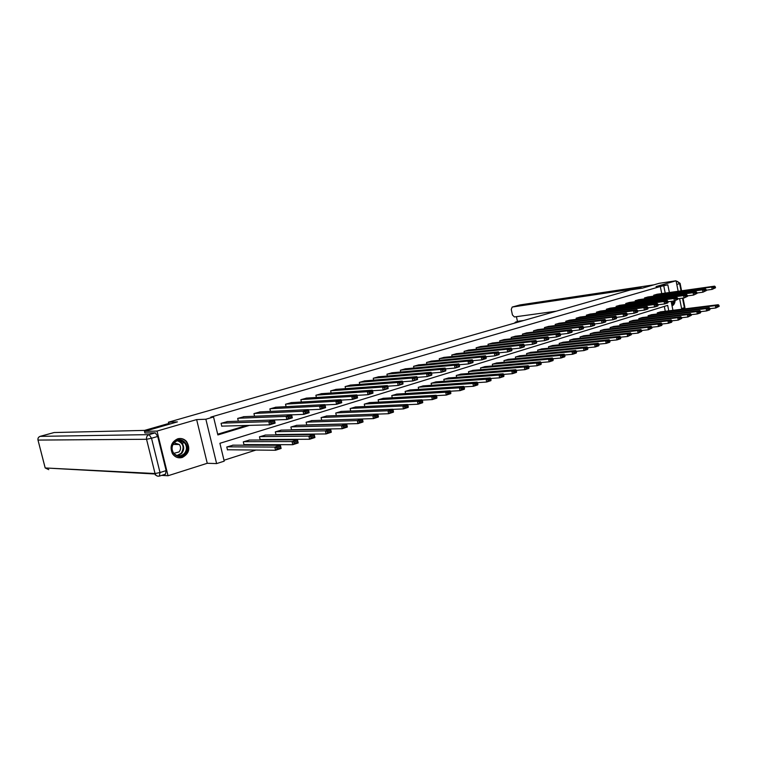 <?xml version="1.0" encoding="UTF-8"?>
<svg xmlns="http://www.w3.org/2000/svg" width="757" height="757" viewBox="0 0 757 757"><rect width="100%" height="100%" fill="white"/><g stroke="black" fill="none" stroke-linecap="round" stroke-linejoin="round"><path stroke-width="1.14" d="M182.257 457.474C189.136 453.717 190.565 448.381 186.534 441.463C184.065 438.833 181.122 437.953 177.687 438.823C171.319 441.937 169.568 446.885 172.445 453.67C174.943 457.209 178.207 458.477 182.257 457.474M672.036 305.856C673.787 305.118 674.809 303.406 675.112 300.709M670.371 292.372L669.358 292.457M668.772 310.834L667.683 305.364L219.899 443.299L224.214 461.164L216.616 463.587L205.866 419.227L213.54 416.993L217.874 434.944L249.479 425.377M161.648 475.387L168.035 475.746L207.257 463.284L216.616 463.587M223.996 460.256L255.97 450.055M270.959 445.267L272.889 444.652M287.915 439.855L289.448 439.372M304.522 434.556L305.667 434.187M320.788 429.37L321.564 429.115M144.928 433.032L144.511 431.348L157.011 431.074L168.035 475.746M155.336 475.027L155.081 473.996M681.735 309.235L679.606 298.561M678.158 291.284L676.067 280.771L656.054 286.572L667.825 284.831L669.368 292.514M144.511 431.348L177.412 421.886L168.404 422.217L630.657 289.884L642.456 288.124L659.177 283.317L676.067 280.771M168.404 422.217L168.792 423.788M665.28 311.269L664.305 306.405M660.738 311.827L657.246 312.859L657.473 313.956M651.654 314.666L648.115 315.707L648.342 316.823M642.428 317.533L638.832 318.602L639.069 319.747M633.06 320.457L629.408 321.536L629.654 322.709M623.55 323.419L619.841 324.516L620.087 325.718M613.899 326.428L610.133 327.544L610.388 328.775M604.086 329.494L600.263 330.62L600.519 331.888M594.122 332.597L590.233 333.742L590.507 335.039M583.997 335.748L580.051 336.912L580.335 338.247M573.721 338.956L569.699 340.139L569.993 341.511M563.265 342.221L559.186 343.413L559.489 344.823M552.648 345.523L548.503 346.744L548.806 348.201M541.851 348.892L537.631 350.131L537.953 351.627M530.875 352.317L526.588 353.566L526.919 355.109M519.718 355.79L515.356 357.067L515.697 358.657M508.373 359.329L503.944 360.625L504.294 362.262M496.838 362.925L492.324 364.249L492.693 365.934M485.095 366.587L480.515 367.93L480.894 369.662M473.163 370.315L468.498 371.668L468.886 373.466M461.013 374.1L456.263 375.481L456.67 377.336M448.655 377.951L443.82 379.361L444.245 381.273M436.07 381.878L431.149 383.307L431.594 385.294M423.267 385.871L418.261 387.319L418.716 389.372M410.237 389.931L405.137 391.416L405.61 393.545M396.961 394.075L391.766 395.58L392.258 397.785M383.439 398.286L378.15 399.819L378.67 402.109M369.671 402.582L364.287 404.143L364.827 406.518M355.648 406.963L350.15 408.543L350.718 411.013M341.35 411.42L335.758 413.029L336.354 415.602M326.787 415.962L321.082 417.599L321.706 420.277M311.941 420.589L306.131 422.264L306.784 425.055M296.81 425.311L290.877 427.014L291.549 429.853L292.041 429.702M281.377 430.127L275.33 431.859L276.002 434.726L276.513 434.565M265.641 435.038L259.471 436.798L260.153 439.694L260.673 439.533M249.583 440.054L243.29 441.842L243.991 444.766L244.511 444.596M233.213 445.163L226.778 446.98L227.488 449.932L228.027 449.772M661.732 293.593L660.312 286.515L210.777 417.116L213.54 416.993M217.694 434.196L246.612 425.462M657.199 294.227L653.698 295.221L653.878 296.119M648.077 296.933L644.519 297.936L644.709 298.864M638.804 299.677L635.199 300.699L635.388 301.646M629.398 302.459L625.736 303.5L625.935 304.475M619.851 305.289L616.122 306.348L616.33 307.342M610.142 308.165L606.366 309.235L606.575 310.256M600.292 311.089L596.45 312.168L596.667 313.218M590.28 314.051L586.382 315.149L586.599 316.227M580.117 317.069L576.143 318.186L576.38 319.293M569.784 320.126L565.753 321.261L565.99 322.397M559.281 323.239L555.184 324.393L555.43 325.557M548.607 326.399L544.444 327.573L544.699 328.775M537.763 329.617L533.534 330.8L533.799 332.039M526.74 332.881L522.434 334.092L522.708 335.36M515.526 336.203L511.145 337.433L511.429 338.739M504.124 339.581L499.677 340.83L499.97 342.183M492.533 343.016L488 344.284L488.303 345.675M480.742 346.507L476.134 347.794L476.446 349.242M468.744 350.065L464.06 351.371L464.382 352.866M456.537 353.68L451.768 355.014L452.099 356.547M444.113 357.361L439.259 358.714L439.609 360.304M431.471 361.108L426.532 362.489L426.891 364.126M418.602 364.921L413.568 366.322L413.947 368.025M405.497 368.801L400.377 370.23L400.775 371.99M392.154 372.756L386.941 374.213L387.357 376.04M378.566 376.787L373.258 378.263L373.684 380.156M364.732 380.885L359.32 382.389L359.764 384.357M350.633 385.067L345.116 386.6L345.589 388.644M336.259 389.325L330.639 390.877L331.131 393.015M321.621 393.668L315.887 395.249L316.407 397.472M306.699 398.087L300.851 399.705L301.4 402.014M291.483 402.601L285.521 404.238L286.089 406.66M275.964 407.2L269.889 408.875L270.486 411.401M260.143 411.893L253.945 413.596L254.57 416.246M244 416.681L237.679 418.413L238.341 421.185M227.535 421.564L221.072 423.324L221.792 426.286L222.331 426.125M207.257 463.284L196.64 419.596L157.011 431.074M196.64 419.596L205.866 419.227M660.312 286.515L667.825 284.831M671.137 301.352L672.926 310.323M665.223 293.101L663.794 285.995M182.077 440.962L182.21 441.473M656.906 294.265L714.617 286.155L711.694 287.035L712.157 289.373L715.507 287.774L715.327 286.837L713.274 287.461L713.463 288.398M706.253 290.186L712.157 289.373L715.507 287.774M653.991 295.135L711.694 287.035L713.274 287.461M715.327 286.837L714.617 286.155M709.896 308.686L715.81 307.976L715.346 305.648L657.54 312.773M660.445 311.865L718.261 304.721L718.97 305.431L716.936 306.083L717.116 307.011L719.15 306.358L718.97 305.431M719.15 306.358L715.81 307.976L717.116 307.011M716.936 306.083L715.346 305.648L718.261 304.721M673.91 300.993L671.819 304.778M671.696 304.163L673.257 301.078M671.989 305.648L673.361 304.352L674.525 300.889M174.072 442.287C180.951 434.338 192.297 446.583 185.011 453.982C178.236 462.025 166.654 449.762 174.072 442.287M184.339 453.547C187.026 450.018 187.121 446.46 184.623 442.883C181.264 439.656 177.791 439.609 174.214 442.731C171.716 445.854 171.423 449.166 173.334 452.667C176.703 456.622 180.374 456.916 184.339 453.547M173.836 453.348L179.068 451.938C180.961 449.488 181.046 446.99 179.333 444.463L174.091 442.864M178.122 457.692C181.093 458.042 183.658 457.096 185.815 454.843C189.174 450.406 189.259 445.958 186.071 441.511C184.027 439.268 181.529 438.303 178.586 438.606M637.706 288.833L641.179 287.84L512.196 307.049L511.259 309.443L512.442 314.969L514.4 316.946L556.234 311.184M598.768 299.006L595.806 299.857M516.435 316.672L517.476 321.545M518.649 321.223L515.498 322.122L520.22 321.498M515.498 322.122L514.495 323.135M518.933 321.138L523.655 320.514M171.054 423.712L167.448 423.835L144.568 430.402L54.116 432.54L40.197 436.354L149.11 434.632L155.289 432.843L144.909 432.947M166.143 470.608L157.711 436.439L151.523 438.256L160.011 472.538L166.143 470.608L165.49 474.128M155.289 432.843L157.711 436.439M647.774 296.971L705.448 288.937L702.477 289.846L702.941 292.193L706.328 290.574L706.149 289.638L704.067 290.272L704.256 291.208M696.923 293.016L702.941 292.193L706.328 290.574M644.813 297.851L702.477 289.846L704.067 290.272M706.149 289.638L705.448 288.937M638.501 299.715L696.128 291.767L693.109 292.685L693.573 295.06L697.008 293.423L696.818 292.476L694.708 293.12L694.898 294.066M687.441 295.883L693.573 295.06L697.008 293.423M635.502 300.605L693.109 292.685L694.708 293.12M696.818 292.476L696.128 291.767M700.613 311.657L706.631 310.938L706.177 308.601L648.408 315.612M651.351 314.694L709.129 307.645L709.829 308.373L707.767 309.036L707.946 309.973L710.019 309.301L709.829 308.373M710.019 309.301L709.593 309.982L706.631 310.938L707.946 309.973M707.767 309.036L706.177 308.601L709.129 307.645M691.179 314.675L697.32 313.947L696.847 311.591L639.135 318.508M642.116 317.571L699.856 310.625L700.547 311.354L698.446 312.035L698.635 312.982L700.736 312.3L700.547 311.354M700.736 312.3L700.32 312.982L697.32 313.947L698.635 312.982M698.446 312.035L696.847 311.591L699.856 310.625M629.086 302.507L686.656 294.653L683.59 295.58L684.063 297.965L687.526 296.318L687.337 295.362L685.199 296.025L685.388 296.981M677.808 298.807L684.063 297.965L687.526 296.318M626.039 303.406L683.59 295.58L685.199 296.025M687.337 295.362L686.656 294.653M619.529 305.336L677.032 297.577L673.91 298.523L674.392 300.926L677.903 299.261L677.714 298.305L675.528 298.968L675.717 299.933M668.015 301.769L674.392 300.926L677.903 299.261M616.435 306.254L673.91 298.523L675.528 298.968M677.714 298.305L677.032 297.577M609.82 308.213L667.248 300.548L664.078 301.513L664.561 303.935L668.109 302.251L667.92 301.286L665.696 301.958L665.895 302.932M658.06 304.787L664.561 303.935L667.731 302.961L668.109 302.251M606.679 309.14L664.078 301.513L665.696 301.958M667.92 301.286L667.248 300.548M681.584 317.732L687.848 317.013L687.375 314.638L629.72 321.441M632.748 320.495L690.431 313.653L691.122 314.392L688.984 315.082L689.173 316.029L691.311 315.338L691.122 314.392M691.311 315.338L687.848 317.013L689.173 316.029M688.984 315.082L687.375 314.638L690.431 313.653M671.837 320.845L678.225 320.116L677.742 317.722L620.153 324.422M623.238 323.457L680.846 316.729L681.537 317.476L679.36 318.177L679.549 319.132L681.726 318.432L681.537 317.476M681.726 318.432L678.225 320.116L679.549 319.132M679.36 318.177L677.742 317.722L680.846 316.729M661.93 324.015L668.44 323.277L667.958 320.864L610.445 327.44M613.567 326.466L671.109 319.851L671.79 320.618L669.585 321.328L669.775 322.293L671.979 321.583L671.79 320.618M671.979 321.583L671.591 322.264L668.44 323.277L669.775 322.293M669.585 321.328L667.958 320.864L671.109 319.851M599.96 311.127L657.294 303.576L654.076 304.551L654.568 306.992L658.164 305.298L657.965 304.314L655.704 305.005L655.903 305.979M647.935 307.853L654.568 306.992L657.786 306.008L658.164 305.298M596.771 312.073L654.076 304.551L655.704 305.005M657.965 304.314L657.294 303.576M651.853 327.223L658.495 326.494L658.003 324.062L600.575 330.516M603.755 329.532L661.211 323.031L661.883 323.797L659.64 324.526L659.839 325.501L662.082 324.772L661.883 323.797M662.082 324.772L661.703 325.463L658.495 326.494L659.839 325.501M659.64 324.526L658.003 324.062L661.211 323.031M589.949 314.098L647.188 306.642L643.904 307.645L644.406 310.105L648.039 308.383L647.841 307.399L645.551 308.099L645.749 309.083M637.64 310.966L644.406 310.105L647.68 309.102L648.039 308.383M586.703 315.054L643.904 307.645L645.551 308.099M647.841 307.399L647.188 306.642M641.605 330.497L648.389 329.759L647.888 327.308L590.564 333.638M593.791 332.635L651.152 326.258L651.815 327.043L649.534 327.781L649.733 328.756L652.014 328.027L651.815 327.043M652.014 328.027L648.389 329.759L649.733 328.756M649.534 327.781L647.888 327.308L651.152 326.258M579.777 317.107L636.902 309.774L633.571 310.786L634.073 313.266L637.754 311.524L637.555 310.54L635.218 311.25L635.426 312.244M627.165 314.136L634.073 313.266L637.403 312.244L637.754 311.524M576.474 318.082L633.571 310.786L635.218 311.25M637.555 310.54L636.902 309.774M631.187 333.818L638.104 333.089L637.602 330.61L580.382 336.808M583.656 335.786L640.914 329.55L641.576 330.336L639.249 331.083L639.457 332.077L641.775 331.329L641.576 330.336M641.775 331.329L638.104 333.089L639.457 332.077M639.249 331.083L637.602 330.61L640.914 329.55M569.434 320.173L626.446 312.953L623.049 313.975L623.569 316.483L627.288 314.723L627.089 313.729L624.714 314.448L624.922 315.451M616.52 317.353L623.569 316.483L626.957 315.442L627.288 314.723M566.085 321.157L623.049 313.975L624.714 314.448M627.089 313.729L626.446 312.953M620.589 337.196L627.648 336.468L627.137 333.969L570.04 340.035M573.371 338.994L630.515 332.891L631.158 333.695L628.802 334.452L629.001 335.446L631.366 334.689L631.158 333.695M631.366 334.689L627.648 336.468L629.001 335.446M628.802 334.452L627.137 333.969L630.515 332.891M558.931 323.277L615.801 316.18L612.356 317.23L612.877 319.757L616.643 317.978L616.444 316.975L614.022 317.703L614.23 318.716M605.685 320.627L612.877 319.757L616.321 318.697L616.643 317.978M555.524 324.289L612.356 317.23L614.022 317.703M616.444 316.975L615.801 316.18M609.801 340.631L617.012 339.902L616.491 337.385L559.527 343.309M562.915 342.249L619.926 336.288L620.57 337.102L618.166 337.877L618.374 338.881L620.768 338.105L620.57 337.102M620.768 338.105L620.437 338.795L617.012 339.902L618.374 338.881M618.166 337.877L616.491 337.385L619.926 336.288M548.257 326.447L604.985 319.473L601.474 320.533L602.004 323.078L605.818 321.29L605.609 320.268L603.149 321.015L603.367 322.037M594.661 323.958L602.004 323.078L605.505 322.009L605.818 321.29M544.794 327.469L601.474 320.533L603.149 321.015M605.609 320.268L604.985 319.473M598.834 344.132L606.196 343.404L605.666 340.868L548.844 346.64M552.288 345.561L609.158 339.742L609.792 340.565L607.351 341.35L607.559 342.372L610 341.577L609.792 340.565M610 341.577L609.678 342.268L606.196 343.404L607.559 342.372M607.351 341.35L605.666 340.868L609.158 339.742M537.404 329.655L593.971 322.813L590.403 323.901L590.933 326.466L594.803 324.649L594.586 323.627L592.088 324.393L592.305 325.415M583.439 327.346L590.933 326.466L594.5 325.378L594.803 324.649M533.884 330.695L590.403 323.901L592.088 324.393M594.586 323.627L593.971 322.813M530.506 352.355L587.053 346.838L587.669 347.69L585.142 348.504L585.35 349.535L587.886 348.722L587.669 347.69L595.182 346.961L594.652 344.397L537.99 350.018M541.482 348.93L598.2 343.262L598.825 344.094L596.336 344.899L596.554 345.921L599.033 345.116L598.825 344.094M599.033 345.116L598.73 345.807L595.182 346.961L596.554 345.921M596.336 344.899L594.652 344.397L598.2 343.262M526.37 332.919L582.767 326.22L579.133 327.327L579.673 329.91L583.59 328.074L583.373 327.043L580.827 327.819L581.045 328.86M572.018 330.8L579.673 329.91L583.306 328.803L583.59 328.074M522.794 333.979L579.133 327.327L580.827 327.819M583.373 327.043L582.767 326.22M576.285 351.305L583.978 350.576L583.439 348.002L526.948 353.462M587.886 348.722L587.593 349.412L583.978 350.576L585.35 349.535M585.142 348.504L583.439 348.002L587.053 346.838M515.148 336.24L571.365 329.683L567.665 330.809L568.214 333.421L572.178 331.566L571.961 330.525L569.368 331.311L569.595 332.361M560.398 334.31L568.214 333.421L571.913 332.295L572.178 331.566M511.514 337.319L567.665 330.809L569.368 331.311M571.961 330.525L571.365 329.683M564.703 354.986L572.576 354.267L572.037 351.664L515.725 356.954M519.34 355.828L575.708 350.482L576.314 351.343L573.74 352.175L573.957 353.216L576.531 352.383L576.314 351.343M576.531 352.383L576.257 353.074L572.576 354.267L573.957 353.216M573.74 352.175L572.037 351.664L575.708 350.482M503.746 339.619L559.754 333.212L555.988 334.357L556.546 336.988L560.568 335.114L560.341 334.064L557.71 334.868L557.928 335.919M548.56 337.877L556.546 336.988L560.312 335.843L560.568 335.114M500.046 340.716L555.988 334.357L557.71 334.868M560.341 334.064L559.754 333.212M552.903 358.723L560.975 358.014L560.417 355.393L504.313 360.512M507.985 359.367L564.164 354.191L564.75 355.061L562.129 355.904L562.356 356.954L564.977 356.112L564.75 355.061M564.977 356.112L564.713 356.802L560.975 358.014L562.356 356.954M562.129 355.904L560.417 355.393L564.164 354.191M492.145 343.053L547.936 336.808L544.103 337.972L544.671 340.631L548.74 338.729L548.513 337.669L545.835 338.483L546.052 339.552M536.505 341.511L544.671 340.631L548.503 339.458L548.74 338.729M488.379 344.17L544.103 337.972L545.835 338.483M548.513 337.669L547.936 336.808M540.895 362.537L549.156 361.837L548.598 359.187L492.703 364.126M496.441 362.963L552.411 357.966L552.989 358.846L550.32 359.707L550.538 360.767L553.206 359.906L552.989 358.846M553.206 359.906L552.97 360.597L549.156 361.837L550.538 360.767M550.32 359.707L548.598 359.187L552.411 357.966M480.345 346.555L535.909 340.461L532.001 341.653L532.568 344.331L536.694 342.41L536.467 341.341L533.732 342.173L533.959 343.243M524.232 345.211L532.568 344.331L536.476 343.139L536.694 342.41M476.513 347.681L532.001 341.653L533.732 342.173M536.467 341.341L535.909 340.461M528.67 366.416L537.12 365.726L536.552 363.048L480.894 367.807M484.698 366.625L540.441 361.808L541.009 362.707L538.284 363.578L538.511 364.647L541.227 363.776L541.009 362.707M541.227 363.776L541 364.467L537.12 365.726L538.511 364.647M538.284 363.578L536.552 363.048L540.441 361.808M468.337 350.103L523.655 344.189L519.671 345.4L520.258 348.097L524.431 346.157L524.204 345.078L521.422 345.921L521.649 347.009M511.723 348.977L520.258 348.097L524.222 346.886L524.431 346.157M464.448 351.257L519.671 345.4L521.422 345.921M524.204 345.078L523.655 344.189M516.217 370.372L524.866 369.681L524.289 366.984L468.886 371.555M472.756 370.343L528.244 365.716L528.802 366.634L526.03 367.524L526.266 368.602L529.029 367.713L528.802 366.634M529.029 367.713L528.821 368.404L524.866 369.681L526.266 368.602M526.03 367.524L524.289 366.984L528.244 365.716M456.121 353.727L511.164 347.983L507.114 349.214L507.701 351.939L511.94 349.971L511.704 348.882L508.874 349.743L509.101 350.841M498.986 352.819L507.701 351.939L511.751 350.699L511.94 349.971M452.166 354.901L507.114 349.214L508.874 349.743M511.704 348.882L511.164 347.983M503.528 374.393L512.385 373.712L511.798 370.996L456.66 375.358M460.597 374.128L515.829 369.709L516.369 370.637L513.549 371.545L513.785 372.633L516.605 371.725L516.369 370.637M516.605 371.725L516.406 372.416L512.385 373.712L513.785 372.633M513.549 371.545L511.798 370.996L515.829 369.709M443.697 357.408L498.447 351.844L494.321 353.103L494.917 355.856L499.213 353.86L498.977 352.762L496.09 353.642L496.327 354.74M431.045 361.146L485.492 355.781L486.003 356.717L483.061 357.607L483.297 358.723L486.24 357.824L486.003 356.717L494.917 355.856L499.043 354.588L499.213 353.86M439.666 358.6L494.321 353.103L496.09 353.642M498.977 352.762L498.447 351.844M490.602 378.481L499.667 377.828L499.071 375.084L444.227 379.238M448.229 377.989L503.178 373.769L503.708 374.715L500.841 375.633L501.077 376.731L503.944 375.803L503.708 374.715M503.944 375.803L503.774 376.503L499.667 377.828L501.077 376.731M500.841 375.633L499.071 375.084L503.178 373.769M472.765 360.701L481.887 359.84L481.291 357.058L485.492 355.781M426.939 362.366L481.291 357.058L483.061 357.607M486.24 357.824L486.098 358.553L481.887 359.84L483.297 358.723M477.43 382.654L486.713 382.011L486.108 379.248L431.566 383.174M435.644 381.907L490.29 377.904L490.81 378.86L487.877 379.806L488.123 380.913L491.047 379.967L490.81 378.86M491.047 379.967L490.886 380.667L486.713 382.011L488.123 380.913M487.877 379.806L486.108 379.248L490.29 377.904M418.167 364.959L472.292 359.802L468.006 361.098L468.611 363.899L473.03 361.865L472.784 360.739L469.785 361.657L470.031 362.773M459.262 364.76L468.611 363.899L472.898 362.594L473.03 361.865M413.994 366.199L468.006 361.098L469.785 361.657M472.784 360.739L472.292 359.802M464.003 386.903L473.503 386.278L472.898 383.487L418.678 387.196M422.832 385.9L477.156 382.124L477.658 383.099L474.677 384.054L474.923 385.171L477.904 384.206L477.658 383.099M477.904 384.206L477.762 384.906L473.503 386.278L474.923 385.171M474.677 384.054L472.898 383.487L477.156 382.124M405.052 368.848L458.827 363.89L454.455 365.215L455.08 368.044L459.556 365.981L459.31 364.846L456.244 365.782L456.499 366.908M445.495 368.886L455.08 368.044L459.442 366.71L459.556 365.981M400.803 370.107L454.455 365.215L456.244 365.782M459.31 364.846L458.827 363.89M450.32 391.227L460.048 390.631L459.423 387.811L405.553 391.284M409.792 389.959L463.767 386.42L464.259 387.404L461.212 388.388L461.458 389.514L464.505 388.53L464.259 387.404M464.505 388.53L464.391 389.23L460.048 390.631L461.458 389.514M461.212 388.388L459.423 387.811L463.767 386.42M391.71 372.804L445.107 368.063L440.65 369.416L441.284 372.264L445.816 370.173L445.57 369.038L442.448 369.984L442.703 371.129M431.462 373.097L441.284 372.264L445.731 370.902L445.816 370.173M387.376 374.081L440.65 369.416L442.448 369.984M445.57 369.038L445.107 368.063M436.373 395.637L446.318 395.069L445.693 392.221L392.202 395.447M396.507 394.104L450.122 390.801L450.595 391.804L447.491 392.807L447.747 393.943L450.841 392.94L450.595 391.804M450.841 392.94L450.746 393.64L446.318 395.069L447.747 393.943M447.491 392.807L445.693 392.221L450.122 390.801M378.112 376.825L431.112 372.312L426.57 373.693L427.213 376.579L431.812 374.45L431.556 373.305L428.377 374.27L428.632 375.425M417.154 377.383L427.213 376.579L431.745 375.188L431.812 374.45M373.703 378.131L426.57 373.693L428.377 374.27M431.556 373.305L431.112 372.312M422.141 400.122L432.323 399.592L431.689 396.715L378.595 399.687M382.976 398.314L436.202 395.268L436.657 396.29L433.496 397.311L433.752 398.456L436.912 397.434L436.657 396.29M436.912 397.434L436.846 398.135L432.323 399.592L433.752 398.456M433.496 397.311L431.689 396.715L436.202 395.268M364.259 380.922L416.842 376.645L412.205 378.055L412.858 380.97L417.533 378.822L417.268 377.658L414.022 378.642L414.287 379.806M402.554 381.755L412.858 380.97L417.486 379.55L417.533 378.822M359.764 382.257L412.205 378.055L414.022 378.642M417.268 377.658L416.842 376.645M407.626 404.702L418.053 404.2L417.41 401.305L364.732 404.001M369.198 402.61L422.018 399.819L422.453 400.86L419.227 401.901L419.482 403.065L422.709 402.024L422.453 400.86M422.709 402.024L422.661 402.715L418.053 404.2L419.482 403.065M419.227 401.901L417.41 401.305L422.018 399.819M350.15 385.105L402.279 381.074L397.557 382.512L398.22 385.445L402.961 383.269L402.696 382.096L399.384 383.108L399.649 384.282M387.669 386.212L398.22 385.445L402.942 384.007L402.961 383.269M345.57 386.458L397.557 382.512L399.384 383.108M402.696 382.096L402.279 381.074M392.826 409.367L403.49 408.903L402.838 405.979L350.614 408.402M355.165 406.982L407.54 404.475L407.957 405.525L404.664 406.585L404.929 407.758L408.222 406.698L407.957 405.525M408.222 406.698L408.193 407.389L403.49 408.903L404.929 407.758M404.664 406.585L402.838 405.979L407.54 404.475M335.777 389.363L387.433 385.587L382.607 387.054L383.279 390.025L388.086 387.811L387.821 386.628L384.442 387.66L384.717 388.843M372.472 390.754L383.279 390.025L388.095 388.549L388.086 387.811M331.112 390.744L382.607 387.054L384.442 387.66M387.821 386.628L387.433 385.587M377.715 414.117L388.644 413.71L387.972 410.748L336.222 412.887M340.868 411.439L392.769 409.215L393.167 410.285L389.808 411.373L390.073 412.556L393.432 411.467L393.167 410.285M393.432 411.467L393.432 412.158L388.644 413.71L390.073 412.556M389.808 411.373L387.972 410.748L392.769 409.215M321.119 393.697L372.274 390.196L367.344 391.691L368.034 394.69L369.473 393.508L372.917 392.448L372.643 391.255L369.198 392.306L369.473 393.508M356.963 395.381L368.034 394.69L372.955 393.176L372.917 392.448M316.369 395.107L367.344 391.691L369.198 392.306M372.643 391.255L372.274 390.196M321.697 420.258L373.475 418.612L372.804 415.621L321.555 417.457M326.286 415.981L377.696 414.051L378.074 415.148L374.649 416.246L374.923 417.448L378.349 416.341L378.074 415.148M378.349 416.341L378.377 417.022L373.475 418.612L374.923 417.448M374.649 416.246L372.804 415.621L377.696 414.051M306.188 398.125L356.802 394.899L351.778 396.422L352.469 399.45L353.907 398.258L357.427 397.179L357.153 395.977L353.633 397.047L353.907 398.258M341.133 400.112L352.469 399.45L357.493 397.908L357.427 397.179M301.343 399.554L351.778 396.422L353.633 397.047M357.153 395.977L356.802 394.899M306.755 424.932L358.004 423.608L357.313 420.589L306.613 422.113M311.43 420.608L362.31 418.99L362.669 420.107L359.178 421.233L359.452 422.434L362.953 421.308L362.669 420.107M362.953 421.308L363 421.99L358.004 423.608L359.452 422.434M359.178 421.233L357.313 420.589L362.31 418.99M290.962 402.629L341.01 399.696L335.871 401.257L336.581 404.314L338.019 403.112L341.615 402.014L341.341 400.794L337.745 401.891L338.019 403.112M324.971 404.929L336.581 404.314L341.71 402.743L341.615 402.014M286.023 404.096L335.871 401.257L337.745 401.891M341.341 400.794L341.01 399.696M291.511 429.711L342.211 428.717L341.502 425.671L291.369 426.863M296.29 425.33L346.611 424.034L346.952 425.169L343.375 426.314L343.659 427.535L347.226 426.38L346.952 425.169M347.226 426.38L347.312 427.062L342.211 428.717L343.659 427.535M343.375 426.314L341.502 425.671L346.611 424.034M275.434 407.228L324.876 404.598L319.634 406.187L320.353 409.282L321.801 408.07L325.472 406.944L325.188 405.714L321.517 406.831L321.801 408.07M308.459 409.84L320.353 409.282L325.595 407.673L325.472 406.944M270.391 408.723L319.634 406.187L321.517 406.831M325.188 405.714L324.876 404.598M275.974 434.575L326.078 433.931L325.359 430.856L275.832 431.698M280.847 430.137L330.572 429.181L330.885 430.336L327.242 431.509L327.526 432.739L331.178 431.566L330.885 430.336M331.178 431.566L331.282 432.247L326.078 433.931L327.526 432.739M327.242 431.509L325.359 430.856L330.572 429.181M259.604 411.922L308.402 409.603L303.046 411.231L303.775 414.353L305.232 413.133L308.979 411.988L308.686 410.739L304.939 411.884L305.232 413.133M291.606 414.845L303.775 414.353L309.13 412.716L308.979 411.988M254.456 413.445L303.046 411.231L304.939 411.884M308.686 410.739L308.402 409.603M260.115 439.533L309.604 439.249L308.875 436.146L259.982 436.638M265.092 435.048L314.193 434.433L314.486 435.616L310.758 436.808L311.051 438.057L314.78 436.855L314.486 435.616M314.78 436.855L314.921 437.537L309.604 439.249L311.051 438.057M310.758 436.808L308.875 436.146L314.193 434.433M243.451 416.7L291.577 414.713L292.316 417.864L286.846 419.529L286.108 416.378L291.577 414.713L291.833 415.877L288.001 417.041L288.294 418.309L292.126 417.135L291.833 415.877M226.968 421.583L286.846 419.529L288.294 418.309M238.2 418.252L286.108 416.378L288.001 417.041M292.316 417.864L292.126 417.135M243.953 444.596L292.77 444.69L292.032 441.558L243.811 441.681M249.025 440.054L297.463 439.808L298.201 442.94L292.77 444.69L294.218 443.488L298.031 442.258L297.738 441.009L293.924 442.23L294.218 443.488M293.924 442.23L292.032 441.558L297.463 439.808L297.738 441.009M298.031 442.258L298.201 442.94M274.375 419.946L275.132 423.116L269.539 424.828L268.782 421.64L274.375 419.946L274.611 421.119L270.694 422.321L270.997 423.589L274.914 422.397L274.611 421.119M221.754 426.144L269.539 424.828L270.997 423.589M221.612 423.163L268.782 421.64L270.694 422.321M275.132 423.116L274.914 422.397M227.45 449.762L275.567 450.254L274.81 447.084L227.318 446.819M232.636 445.163L280.374 445.296L281.121 448.456L275.567 450.254L277.024 449.033L280.913 447.784L280.61 446.516L276.721 447.766L277.024 449.033M276.721 447.766L274.81 447.084L280.374 445.296L280.61 446.516M280.913 447.784L281.121 448.456M184.623 442.883L181.888 442.883L177.98 440.546L181.888 442.883C184.377 446.45 184.282 449.989 181.604 453.5L177.63 455.742M176.949 455.544L181.178 453.32C184.632 447.349 183.345 443.157 177.308 440.725M681.603 308.572L684.394 307.692L682.502 298.173M681.054 290.868L679.606 283.62L676.796 284.443M676.228 281.613L677.222 281.339L679.606 283.62L680.098 283.355L677.222 281.339M653.84 284.85L519.945 304.939L512.281 307.039M519.709 304.995L512.196 307.049M520.229 304.891L653.916 284.831M683.032 298.107L684.877 307.38L684.394 308.903M37.964 439.949L45.202 467.958L155.043 473.532L146.555 439.278L38.001 440.082L45.023 467.41M54.059 432.55L40.14 436.354C38.399 437.026 37.689 438.265 37.992 440.082L38.001 440.082C37.727 438.256 38.456 437.016 40.197 436.354L40.036 436.401M159.528 476.058C157.607 476.494 156.16 475.803 155.194 474.005C156.074 475.812 157.465 476.503 159.367 476.068L160.011 472.538L155.043 473.532L155.194 474.005L45.202 467.958L48.751 469.633M149.11 434.632C147.066 435.464 146.224 437.007 146.555 439.278L151.523 438.256L149.11 434.632M186.534 441.463L186.033 441.463M179.333 444.463L173.003 444.454M183.099 441.52L180.355 441.53M684.773 308.856L684.896 307.493M680.117 283.449L681.574 290.802M515.394 322.141L518.819 321.157M159.632 476.021L165.651 474.119"/></g></svg>
